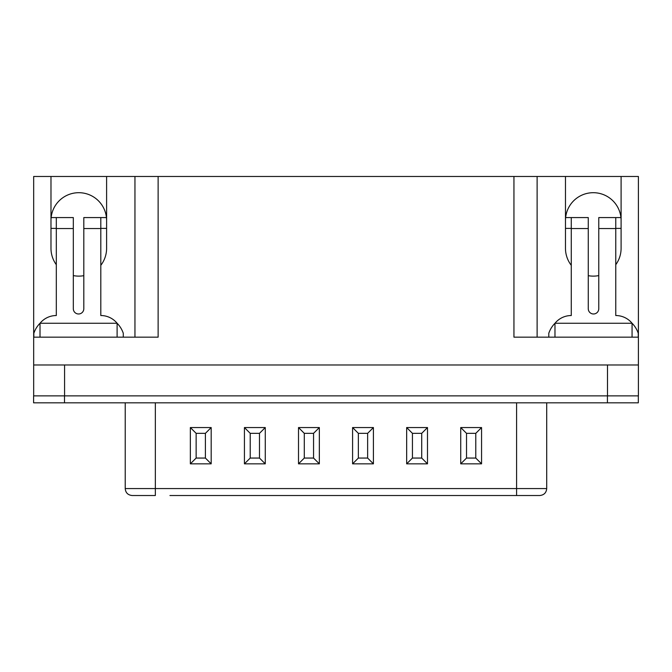 <?xml version="1.0" encoding="UTF-8"?>
<svg xmlns="http://www.w3.org/2000/svg" width="672" height="672" viewBox="0 0 672 672"><rect width="100%" height="100%" fill="white"/><g stroke="black" fill="none" stroke-linecap="round" stroke-linejoin="round"><path stroke-width="1.01" d="M607.496 364.972L638.4 364.972L638.4 395.867L64.504 395.867L607.496 395.867L607.496 364.972L33.676 364.972L33.676 176.476L50.98 176.476L50.98 248.321A27.812 27.812 0 0 0 56.314 264.701M100.808 265.314A27.812 27.812 0 0 0 106.604 248.321L106.604 176.476L158.13 176.476L158.13 337.159L33.676 337.159M638.4 364.972L638.4 337.159L513.946 337.159L513.946 176.476L158.13 176.476M513.946 176.476L565.471 176.476L565.471 248.321A27.812 27.812 0 0 0 571.276 265.314M615.762 264.701A27.812 27.812 0 0 0 621.096 248.321L621.096 176.476L565.471 176.476M621.096 176.476L638.4 176.476L638.4 337.159M106.604 176.476L50.98 176.476M73.315 275.587A27.812 27.812 0 0 0 83.807 275.671M106.604 220.508A27.812 27.812 0 0 0 78.792 192.696A27.812 27.812 0 0 0 50.98 220.508M33.676 395.867L33.676 364.972M588.269 275.671A27.812 27.812 0 0 0 598.769 275.587M621.096 220.508A27.812 27.812 0 0 0 593.284 192.696A27.812 27.812 0 0 0 565.471 220.508M537.121 337.159L537.121 176.476M134.954 176.476L134.954 337.159M33.6 402.822L33.6 395.867L33.6 402.822L638.324 402.822L638.324 395.867M33.6 395.867L64.504 395.867L64.504 402.822M169.94 495.524L516.583 495.524L169.94 495.524M125.219 402.822L125.219 488.569L516.583 488.569L516.583 495.524L539.75 495.524C544.009 495.071 546.328 492.752 546.706 488.569L546.706 402.822M125.219 488.569C125.597 492.752 127.907 495.071 132.174 495.524L155.341 495.524L155.341 402.822M196.14 433.339L196.14 458.06L205.405 458.06L205.405 433.339L196.14 433.339L190.352 427.552L190.352 463.84L196.14 458.06M190.352 463.84L211.184 463.84L205.405 458.06M211.184 463.84L211.184 427.552L205.405 433.339M250.211 433.339L250.211 458.06L259.484 458.06L259.484 433.339L250.211 433.339L244.432 427.552L244.432 463.84L250.211 458.06M244.432 463.84L265.264 463.84L259.484 458.06M265.264 463.84L265.264 427.552L259.484 433.339M304.29 433.339L304.29 458.06L313.555 458.06L313.555 433.339L304.29 433.339L298.511 427.552L298.511 463.84L304.29 458.06M298.511 463.84L319.343 463.84L313.555 458.06M319.343 463.84L319.343 427.552L313.555 433.339M358.361 433.339L358.361 458.06L367.634 458.06L367.634 433.339L358.361 433.339L352.582 427.552L352.582 463.84L358.361 458.06M352.582 463.84L373.414 463.84L367.634 458.06M373.414 463.84L373.414 427.552L367.634 433.339M412.44 433.339L412.44 458.06L421.714 458.06L421.714 433.339L412.44 433.339L406.661 427.552L406.661 463.84L412.44 458.06M406.661 463.84L427.493 463.84L421.714 458.06M427.493 463.84L427.493 427.552L421.714 433.339M466.519 433.339L466.519 458.06L475.784 458.06L475.784 433.339L466.519 433.339L460.732 427.552L460.732 463.84L466.519 458.06M460.732 463.84L481.564 463.84L475.784 458.06M481.564 463.84L481.564 427.552L475.784 433.339M632.066 337.159L632.066 323.257A21.017 21.017 0 0 0 615.762 315.529L615.762 217.577L598.769 217.577L598.769 308.734A5.25 5.25 0 0 1 593.519 313.984A5.25 5.25 0 0 1 588.269 308.734L588.269 217.577L571.276 217.577L571.276 315.529A21.017 21.017 0 0 0 554.996 323.257L632.066 323.257A26.141 26.141 0 0 1 638.249 333.295L638.249 337.159M548.789 337.159L548.789 333.295A26.141 26.141 0 0 1 554.971 323.282L554.971 337.159M615.762 217.577L620.936 217.577M615.762 228.388L621.096 228.388M565.631 217.577L571.276 217.577M565.471 228.388L571.276 228.388M117.104 337.159L117.104 323.257A21.017 21.017 0 0 0 100.808 315.529L100.808 217.577L83.807 217.577L83.807 308.734A5.25 5.25 0 0 1 78.557 313.984A5.25 5.25 0 0 1 73.315 308.734L73.315 217.577L56.314 217.577L56.314 315.529A21.017 21.017 0 0 0 40.034 323.257L117.104 323.257A26.141 26.141 0 0 1 123.287 333.295L123.287 337.159M33.835 337.159L33.835 333.295A26.141 26.141 0 0 1 40.009 323.282L40.009 337.159M100.808 217.577L106.445 217.577M100.808 228.388L106.604 228.388M51.139 217.577L56.314 217.577M50.98 228.388L56.314 228.388M64.579 395.867L64.579 364.972M607.421 402.822L607.421 395.867M481.564 427.552L460.732 427.552M427.493 427.552L406.661 427.552M373.414 427.552L352.582 427.552M319.343 427.552L298.511 427.552M265.264 427.552L244.432 427.552M211.184 427.552L190.352 427.552M546.706 488.569L516.583 488.569L516.583 402.822M588.269 228.547L571.276 228.547M615.762 228.547L598.769 228.547M73.315 228.547L56.314 228.547M100.808 228.547L83.807 228.547"/></g></svg>
